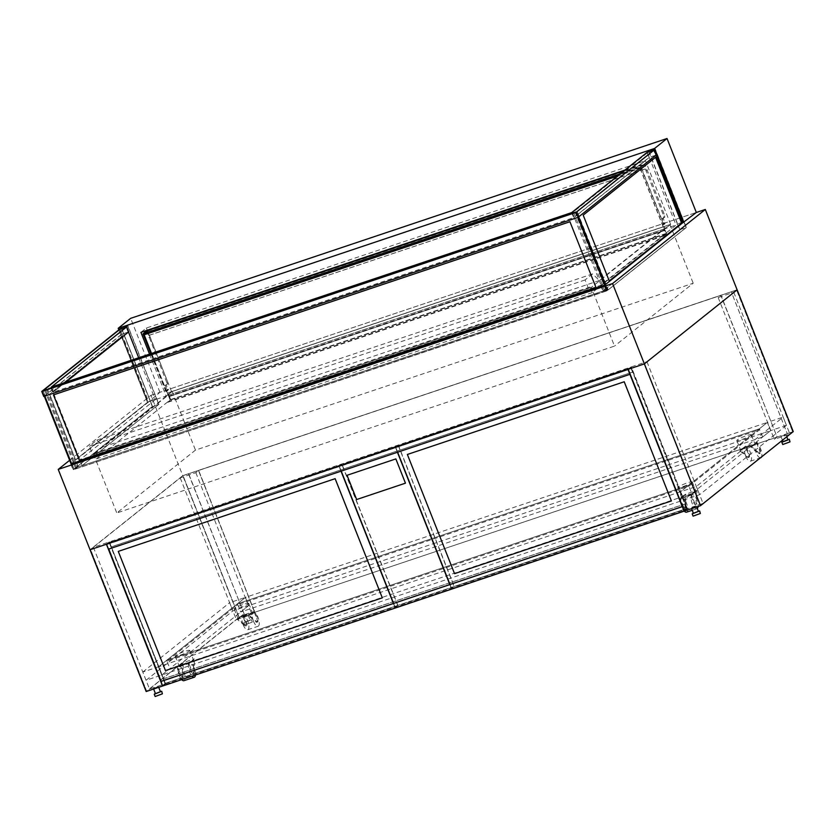 <?xml version="1.0" encoding="UTF-8"?>
<svg xmlns="http://www.w3.org/2000/svg" width="835" height="835" viewBox="0 0 835 835"><rect width="100%" height="100%" fill="white"/><g stroke="black" fill="none" stroke-linecap="round" stroke-linejoin="round"><path stroke-width="0.63" stroke-dasharray="4.17 3.13" d="M71.048 463.863L150.018 400.779L156.656 398.556L79.836 459.918L600.605 285.33L677.425 223.957L684.053 221.734L686.339 227.496L679.7 229.719L677.425 223.957L676.047 225.064L665.192 228.696L639.986 165.048L645.434 160.685L146.376 328.009L140.927 332.361M121.221 328.04L152.294 406.53L158.932 404.307L156.656 398.556L148.682 401.844L119.885 329.105L127.859 325.817L156.656 398.556L155.279 399.652L138.694 357.766M600.605 285.33L602.88 291.081L679.7 229.719M79.836 459.918L82.122 465.68L602.88 291.081M158.932 404.307L82.122 465.68M70.818 464.051L73.094 469.813L152.294 406.53M604.853 285.017L607.128 290.768L73.094 469.813M686.339 227.496L607.128 290.768M591.295 287.428L93.562 454.303L172.25 391.438L669.983 224.563L591.295 287.428L614.518 346.097L116.785 512.972L195.474 450.107L693.207 283.242L614.518 346.097M669.983 224.563L693.207 283.242M172.25 391.438L195.474 450.107M93.562 454.303L116.785 512.972M69.639 460.294L150.968 395.31L182.781 475.658L90.044 549.743L182.781 475.658L737.117 289.808L731.262 291.77L787.259 433.657L731.262 291.77M150.968 395.31L696.327 212.476L159.944 392.304L148.682 401.844M198.5 470.512L254.779 612.18L198.646 470.397L195.828 472.652L180.214 477.881L183.032 475.637L736.585 290.048L733.777 292.292L718.163 297.531L720.97 295.287L777.103 437.06L792.718 431.831L789.91 434.075L774.295 439.314L777.103 437.06L720.824 295.402L198.5 470.512L254.633 612.295L776.967 437.175M718.163 297.531L774.295 439.314M733.777 292.292L789.91 434.075M646.937 361.67L703.07 503.442L700.262 505.697L644.129 363.914L628.515 369.154L631.323 366.899L646.937 361.67L644.129 363.914L736.585 290.048L792.718 431.831L787.259 433.657M244.624 615.583L239.165 617.42L146.709 691.276L90.577 549.503L106.191 544.263L162.324 686.046L146.709 691.276L90.577 549.503L93.384 547.259L108.999 542.019L106.191 544.263L90.577 549.503L183.032 475.637L239.165 617.42L254.779 612.18L251.972 614.424L236.357 619.664L239.165 617.42L183.032 475.637L188.637 473.695L244.77 615.468L188.491 473.81M180.214 477.881L236.357 619.664M195.828 472.652L251.972 614.424M731.116 291.885L736.585 290.048L792.718 431.831L700.262 505.697L644.129 363.914L628.515 369.154L631.323 366.899L687.455 508.682L703.07 503.442M684.648 510.926L687.455 508.682L630.936 367.035L687.455 508.682L684.648 510.926L628.515 369.154L684.648 510.926L700.262 505.697L684.648 510.926M93.384 547.259L149.517 689.032L165.132 683.802L162.324 686.046L165.518 683.667L109.385 541.894L165.132 683.802L108.999 542.019L106.191 544.263L162.324 686.046L146.709 691.276L149.517 689.032M685.117 503.881L163.566 678.74L165.518 683.667L162.574 686.026L165.518 683.667L687.069 508.818L685.117 503.881L686.767 508.515L684.095 510.644L682.331 506.647M106.442 544.243L109.385 541.894L106.442 544.243M188.637 473.695L182.781 475.658L238.914 617.43L244.77 615.468M238.914 617.43L146.177 691.526M684.115 511.166L687.069 508.818L684.115 511.166M627.983 369.394L630.936 367.035L627.983 369.394M787.395 433.553L793.25 431.591M163.566 678.74L165.215 683.364L686.767 508.515M165.215 683.364L162.554 685.504L684.095 510.644M163.43 678.845L684.971 503.996M683.896 510.717L451.62 588.581L454.292 586.452L686.568 508.578L683.896 510.717L682.466 506.542M162.554 685.504L160.925 681.391M629.934 374.32L628.285 369.686L630.957 367.557L632.888 371.961L630.936 367.035L109.385 541.894L111.337 546.821L632.888 371.961M108.393 549.179L106.744 544.545L109.406 542.416L111.337 546.821M106.744 544.545L628.285 369.686M109.406 542.416L630.957 367.557M111.201 546.935L632.742 372.076M108.529 549.065L630.081 374.216M397.69 605.427L165.413 683.301L109.604 542.343L341.88 464.469L397.69 605.427L395.018 607.567L393.389 603.454M161.113 681.329L162.741 685.441L395.018 607.567M162.741 685.441L165.413 683.301M341.024 471.18L339.208 466.608L341.88 464.469M339.208 466.608L106.932 544.483L109.604 542.343M106.932 544.483L108.748 549.054M397.627 452.205L395.821 447.633L398.483 445.493L454.292 586.452M451.62 588.581L450.002 584.479M395.821 447.633L628.087 369.759L630.759 367.619L398.483 445.493M686.568 508.578L630.759 367.619M628.087 369.759L629.903 374.33M786.445 425.318L770.632 430.62L767.375 422.406L783.188 417.103L786.445 425.318L699.605 494.696L683.802 499.998L770.632 430.62L232.881 610.907L229.635 602.693L245.438 597.39L248.694 605.605L240.689 612.003L237.432 603.788L237.756 604.613L759.693 429.628L688.875 486.2L166.937 661.184L237.756 604.613M691.808 493.6L169.87 668.584L161.865 674.983L146.052 680.285L142.795 672.06L158.608 666.758L161.865 674.983L683.802 499.998L680.546 491.773L688.551 485.375L691.808 493.6L683.802 499.998L680.546 491.773L696.359 486.471L783.188 417.103M696.359 486.471L699.605 494.696M166.937 661.184L166.614 660.36L688.551 485.375L166.614 660.36L158.608 666.758L680.546 491.773L767.375 422.406L245.438 597.39L248.694 605.605L161.865 674.983L158.608 666.758L245.438 597.39L166.614 660.36L169.87 668.584M146.052 680.285L232.881 610.907M142.795 672.06L229.635 602.693M254.633 612.295L777.103 437.06L720.824 295.402M681.955 496.522A7.797 1.002 158.4 0 1 689.856 492.754A7.797 1.002 158.4 0 1 696.046 491.356A7.797 1.002 158.4 0 1 689.157 495.155A7.797 1.002 158.4 0 1 681.537 497.107A7.797 1.002 158.4 0 1 681.955 496.522M691.881 482.494A7.797 1.002 -21.6 0 0 692.298 481.91A7.797 1.002 -21.6 0 0 686.109 483.308A7.797 1.002 -21.6 0 0 678.218 487.066A7.797 1.002 -21.6 0 0 677.801 487.65A7.797 1.002 -21.6 0 0 683.98 486.252A7.797 1.002 -21.6 0 0 691.881 482.494M238.361 617.879A7.797 1.002 158.4 0 1 246.262 614.122A7.797 1.002 158.4 0 1 252.441 612.723A7.797 1.002 158.4 0 1 245.563 616.522A7.797 1.002 158.4 0 1 237.944 618.464A7.797 1.002 158.4 0 1 238.361 617.879M248.277 603.851A7.797 1.002 -21.6 0 0 248.705 603.267A7.797 1.002 -21.6 0 0 242.515 604.665A7.797 1.002 -21.6 0 0 234.614 608.433A7.797 1.002 -21.6 0 0 234.197 609.007A7.797 1.002 -21.6 0 0 240.386 607.619A7.797 1.002 -21.6 0 0 248.277 603.851M179.348 665.025A7.797 1.002 158.4 0 1 187.249 661.268A7.797 1.002 158.4 0 1 193.428 659.869A7.797 1.002 158.4 0 1 186.549 663.668A7.797 1.002 158.4 0 1 178.93 665.61A7.797 1.002 158.4 0 1 179.348 665.025M189.263 650.997A7.797 1.002 -21.6 0 0 189.691 650.413A7.797 1.002 -21.6 0 0 183.502 651.811A7.797 1.002 -21.6 0 0 175.601 655.579A7.797 1.002 -21.6 0 0 175.183 656.153A7.797 1.002 -21.6 0 0 181.372 654.765A7.797 1.002 -21.6 0 0 189.263 650.997M740.969 449.376A7.797 1.002 158.4 0 1 748.87 445.608A7.797 1.002 158.4 0 1 755.059 444.21A7.797 1.002 158.4 0 1 748.17 448.009A7.797 1.002 158.4 0 1 740.551 449.961A7.797 1.002 158.4 0 1 740.969 449.376M750.895 435.338A7.797 1.002 -21.6 0 0 751.312 434.764A7.797 1.002 -21.6 0 0 745.133 436.162A7.797 1.002 -21.6 0 0 737.232 439.92A7.797 1.002 -21.6 0 0 736.814 440.504A7.797 1.002 -21.6 0 0 742.993 439.106A7.797 1.002 -21.6 0 0 750.895 435.338M688.875 486.2L688.551 485.375L759.37 428.804L759.693 429.628M762.626 437.018L759.37 428.804L237.432 603.788L759.37 428.804L767.375 422.406L770.632 430.62L762.626 437.018L240.689 612.003M783.084 441.778L788.063 439.805M781.163 436.35L785.996 434.586L781.163 436.35M693.447 513.389L698.415 511.427M691.516 507.972L696.348 506.198L691.516 507.972M249.978 620.353L245.146 622.127L249.978 620.353M243.225 616.71L248.047 614.936L243.225 616.71M155.498 693.739L160.477 691.777M153.577 688.322L158.41 686.558L153.577 688.322M782.739 444.523L790.192 441.569M782.948 441.412L787.916 439.45M693.092 516.145L700.555 513.191M693.3 513.034L698.269 511.062M252.034 622.221L244.801 624.872L252.034 622.221M244.123 622.315L251.356 619.664L244.123 622.315M155.153 696.494L162.606 693.541M155.362 693.384L160.33 691.422M253.433 621.146A7.358 2.818 71.5 0 0 258.088 626.26A7.358 2.818 71.5 0 0 258.067 617.441A7.358 2.818 71.5 0 0 253.412 612.316A7.358 2.818 71.5 0 0 253.433 621.146M243.089 624.611A7.358 2.818 -108.5 0 1 243.068 615.792A7.358 2.818 -108.5 0 1 247.724 620.906A7.358 2.818 -108.5 0 1 247.745 629.726A7.358 2.818 -108.5 0 1 243.089 624.611M195.463 674.993A7.358 2.818 71.5 0 0 194.284 668.397A7.358 2.818 71.5 0 0 189.618 663.282A7.358 2.818 71.5 0 0 189.639 672.102A7.358 2.818 71.5 0 0 192.019 676.152M181.675 679.617A7.358 2.818 -108.5 0 1 179.295 675.578A7.358 2.818 -108.5 0 1 179.274 666.747A7.358 2.818 -108.5 0 1 183.93 671.872A7.358 2.818 -108.5 0 1 183.951 680.692M745.697 456.108A7.358 2.818 71.5 0 0 750.352 461.223A7.358 2.818 71.5 0 0 750.341 452.403A7.358 2.818 71.5 0 0 745.686 447.278A7.358 2.818 71.5 0 0 745.697 456.108M760.424 457.81A7.358 2.818 -108.5 0 1 756.051 452.633A7.358 2.818 -108.5 0 1 756.03 443.813A7.358 2.818 -108.5 0 1 760.685 448.927A7.358 2.818 -108.5 0 1 761.52 456.933M686.568 512.189A7.358 2.818 71.5 0 0 686.547 503.359A7.358 2.818 71.5 0 0 681.892 498.245A7.358 2.818 71.5 0 0 681.913 507.064A7.358 2.818 71.5 0 0 684.283 511.114M697.267 508.525A7.358 2.818 -108.5 0 1 696.912 508.724A7.358 2.818 -108.5 0 1 692.257 503.599A7.358 2.818 -108.5 0 1 692.236 494.779A7.358 2.818 -108.5 0 1 696.891 499.894A7.358 2.818 -108.5 0 1 698.081 506.49M183.115 675.421A3.121 1.19 -108.5 0 1 182.604 676.684A3.121 1.19 -108.5 0 1 180.631 674.503L177.698 667.113L183.23 662.698L183.115 675.421L182.343 675.682A3.121 1.19 -108.5 0 1 181.821 676.945A3.121 1.19 -108.5 0 1 179.849 674.774L176.926 667.374L182.447 662.959L182.343 675.682M183.23 662.698L182.447 662.959M177.698 667.113L176.926 667.374M243.465 614.581L246.388 621.971A3.121 1.19 -108.5 0 1 246.398 625.718A3.121 1.19 -108.5 0 1 245.647 625.467L237.933 618.996L243.465 614.581L242.682 614.842L245.605 622.232A3.121 1.19 -108.5 0 1 245.615 625.979A3.121 1.19 -108.5 0 1 244.864 625.728L237.15 619.257L242.682 614.842M237.933 618.996L237.15 619.257M255.99 622.002A3.121 1.19 71.5 0 0 256.742 622.252A3.121 1.19 71.5 0 0 256.731 618.505L253.809 611.105L248.277 615.52L255.99 622.002L256.773 621.741A3.121 1.19 71.5 0 0 257.524 621.991A3.121 1.19 71.5 0 0 257.514 618.244L254.591 610.844L249.06 615.259L256.773 621.741M248.277 615.52L249.06 615.259M253.809 611.105L254.591 610.844M190.975 671.037A3.121 1.19 71.5 0 0 192.948 673.208A3.121 1.19 71.5 0 0 193.47 671.956L193.574 659.222L188.052 663.637L190.975 671.037L191.758 670.776A3.121 1.19 71.5 0 0 193.73 672.947A3.121 1.19 71.5 0 0 194.242 671.695L194.357 658.961L188.825 663.376L191.758 670.776M188.052 663.637L188.825 663.376M193.574 659.222L194.357 658.961M683.249 506A3.121 1.19 71.5 0 0 685.222 508.171A3.121 1.19 71.5 0 0 685.733 506.918L685.848 494.184L680.316 498.599L683.249 506L682.466 506.26A3.121 1.19 71.5 0 0 684.439 508.431A3.121 1.19 71.5 0 0 684.951 507.179L685.065 494.445L679.533 498.86L682.466 506.26M680.316 498.599L679.533 498.86M685.848 494.184L685.065 494.445M748.264 456.964A3.121 1.19 71.5 0 0 749.016 457.215A3.121 1.19 71.5 0 0 749.005 453.468L746.072 446.067L740.551 450.483L748.264 456.964L747.482 457.225A3.121 1.19 71.5 0 0 748.233 457.476A3.121 1.19 71.5 0 0 748.223 453.729L745.29 446.328L739.768 450.743L747.482 457.225M740.551 450.483L739.768 450.743M746.072 446.067L745.29 446.328M696.077 503.442A3.121 1.19 -108.5 0 1 695.565 504.705A3.121 1.19 -108.5 0 1 693.593 502.534L690.66 495.134L696.192 490.719L696.077 503.442L696.86 503.181A3.121 1.19 -108.5 0 1 696.348 504.444A3.121 1.19 -108.5 0 1 694.365 502.273L691.443 494.873L696.964 490.458L696.86 503.181M696.192 490.719L696.964 490.458M690.66 495.134L691.443 494.873M756.416 442.602L759.349 450.002A3.121 1.19 -108.5 0 1 759.359 453.739A3.121 1.19 -108.5 0 1 758.608 453.488L750.895 447.017L757.199 442.341L760.132 449.731A3.121 1.19 -108.5 0 1 760.132 453.478A3.121 1.19 -108.5 0 1 759.38 453.228L751.667 446.756L757.199 442.341M750.895 447.017L751.667 446.756M347.068 475.272L356.649 499.528L405.455 483.152M382.336 597.85L165.466 670.568L118.288 551.382M454.104 586.514L397.888 605.365L342.079 464.406L398.295 445.566L454.104 586.514L451.432 588.654L395.216 607.494L397.888 605.365M341.223 471.117L339.407 466.546L395.623 447.696L398.295 445.566M395.623 447.696L397.429 452.278M449.804 584.542L451.432 588.654M339.407 466.546L342.079 464.406M395.216 607.494L393.588 603.392M407.365 454.459L454.543 573.655L671.403 500.937M664.42 229.959L168.639 396.176L167.908 395.373L663.689 229.155L665.923 233.737L592.234 292.605L590.021 287.021L588.404 288.315L585.084 279.944L592.641 273.911L599.363 280.529L663.637 229.187M599.363 280.529L103.582 446.746L167.856 395.404M585.084 279.944L89.303 446.161L96.86 440.128L103.582 446.746M592.641 273.911L96.86 440.128M588.404 288.315L92.622 454.532L89.303 446.161M590.021 287.021L94.24 453.238L92.622 454.532M592.234 292.605L96.453 458.822L94.24 453.238M665.923 233.737L170.142 399.955L96.453 458.822M168.639 396.176L170.142 399.955M655.913 155.195L653.889 150.091L655.256 148.995L648.618 151.229L677.425 223.957L684.053 221.734L655.256 148.995M147.471 402.293L121.607 336.943L122.755 336.547L121.607 336.943L118.82 329.867M119.885 329.105L122.755 336.547M128.496 332.027L126.482 326.913L127.859 325.817M149.548 354.123L166.134 396.02L155.279 399.652M624.862 170.121L639.986 165.048M648.618 151.229L647.24 152.325L676.047 225.064M166.134 396.02L171.582 391.657L670.641 224.344L665.192 228.696M670.641 224.344L645.434 160.685M171.582 391.657L147.409 330.597M147.263 330.232L146.376 328.009M159.944 392.304L130.657 318.333M77.478 467.12L82.164 465.554L158.733 404.37L152.492 406.468L74.085 469.103L77.478 467.12L46.562 389.037L51.248 387.471L127.828 326.297L121.576 328.385L43.169 391.02L46.562 389.037M75.651 468.581L44.735 390.498M74.085 469.103L43.169 391.02L74.085 469.103L152.492 406.468L121.576 328.385L43.169 391.02L74.085 469.103L152.492 406.468L121.576 328.385L43.169 391.03M158.733 404.37L127.828 326.297M82.164 465.554L51.248 387.471M608.005 289.254L603.319 290.83L679.888 229.646L686.14 227.558L607.734 290.194L606.168 290.716L608.005 289.254L577.089 211.182L572.403 212.748L648.983 151.573L655.224 149.475L576.818 212.111L575.263 212.633L577.089 211.182M606.168 290.716L575.263 212.633M605.49 284.505L607.734 290.194L605.479 284.505L607.734 290.194L686.14 227.558L655.224 149.475L576.818 212.111L578.707 216.881M679.888 229.646L648.983 151.573M603.319 290.83L572.403 212.748M73.918 469.239L73.355 469.688L71.09 463.957L73.355 469.688L607.567 290.329L604.832 291.238L606.523 289.891L78.344 466.974L73.918 469.239L43.002 391.156L576.098 212.695L573.927 213.165L575.607 211.819L47.428 388.891L43.002 391.156M577.945 217.382L576.087 212.695L577.945 217.382L576.098 212.695L42.439 391.605L73.355 469.688L607.003 290.778L604.738 285.048M76.653 468.32L45.737 390.237M78.344 466.974L47.428 388.891M606.523 289.891L575.607 211.819M604.832 291.238L573.927 213.165M607.567 290.329L605.323 284.641M578.54 217.016L576.651 212.247M609.237 280.884L583.195 215.138L655.558 157.324M607.734 290.194L686.14 227.558L655.224 149.475L576.828 212.111M686.14 227.558L655.224 149.475M75.578 459.803L49.547 394.047L121.91 336.234L147.941 401.99L75.578 459.803L49.547 394.047L121.91 336.234L147.941 401.99L75.578 459.803M152.492 406.468L121.576 328.385M53.471 394.892L569.95 221.734L595.981 287.49M121.889 334.23L44.276 396.239L577.924 217.319L576.098 212.695L42.439 391.605L120.063 329.595L126.304 327.508L128.141 332.132L121.889 334.23L120.063 329.595M607.003 290.778L73.355 469.688M44.276 396.239L42.439 391.605L576.098 212.695L653.711 150.686L655.548 155.31L649.296 157.408L647.459 152.784L653.711 150.686M577.924 217.319L655.548 155.31M126.304 327.508L50.935 387.711L572.09 212.988L647.459 152.784M572.09 212.988L573.927 217.622L52.772 392.346L128.141 332.132M649.296 157.408L573.927 217.622M50.935 387.711L52.772 392.346M119.645 329.209L121.639 334.24L128.673 331.892M43.744 396.479L121.639 334.24M647.052 152.387L649.046 157.429L656.07 155.07M571.683 212.601L573.676 217.643L649.046 157.429M51.311 387.064L53.304 392.095L573.676 217.643M65.61 382.263L53.304 392.095M617.295 176.164L640.08 168.524L641.029 166.823L644.745 163.858L664.858 215.941L664.9 216.996L663.199 218.352L664.91 222.663L664.952 223.707L663.898 224.563L641.029 166.823L620.269 173.784M146.772 330.806L166.896 382.9L166.937 383.943L165.236 385.3L166.948 389.611L166.99 390.665L165.862 391.594L166.718 391.354L144.017 334.021L147.816 330.994L167.908 382.555L167.95 383.599L166.249 384.956L167.96 389.277L168.002 390.321L166.718 391.354L167.365 392.993L663.303 226.723L662.51 225.189L663.898 224.563M623.975 170.82L644.745 163.858M663.94 224.051L662.656 225.085L639.954 167.751L643.754 164.725L663.846 216.286L663.888 217.33L662.186 218.686L663.94 224.051L664.952 223.707M662.186 218.686L663.199 218.352M645.862 170.872L646.885 170.538M148.609 335.44L646.572 168.482M640.08 168.524L663.199 226.922L666.487 233.32L663.804 236.002L666.8 233.623L663.303 226.723M166.249 384.956L165.236 385.3M149.924 337.142L148.912 337.486M151.532 353.455L167.261 393.191L170.559 399.589L167.866 402.272L170.862 399.892L169.442 396.322L665.38 230.053M169.442 396.322L167.365 392.993M170.862 399.892L666.8 233.623M167.866 402.272L663.804 236.002M167.71 401.865L663.648 235.595M170.559 399.589L666.487 233.32M169.338 396.521L665.276 230.251M167.261 393.191L663.199 226.922M149.486 335.211L645.424 168.941M147.816 330.994L643.754 164.725M144.017 334.021L639.954 167.751M180.631 674.503L179.849 674.774M245.647 625.467L244.864 625.728M246.388 621.971L245.605 622.232M256.731 618.505L257.514 618.244M193.47 671.956L194.242 671.695M685.733 506.918L684.951 507.179M749.005 453.468L748.223 453.729M693.593 502.534L694.365 502.273M758.608 453.488L759.38 453.228M759.349 450.002L760.132 449.731M653.92 150.07L656.874 157.523M118.226 328.27L147.513 402.24M143.067 333.77L165.925 391.511M663.898 223.008L664.91 222.663M663.888 217.33L664.9 216.996M663.846 216.286L664.858 215.941M168.002 390.321L166.99 390.665M167.96 389.277L166.948 389.611M167.95 383.599L166.937 383.943M167.908 382.555L166.896 382.9M677.801 487.65L681.537 497.107M692.298 481.91L696.046 491.356M234.197 609.007L237.944 618.464M248.705 603.267L252.441 612.723M175.183 656.153L178.93 665.61M189.691 650.413L193.428 659.869M736.814 440.504L740.551 449.961M751.312 434.764L755.059 444.21M781.017 436.559L782.468 440.202M785.996 434.586L786.831 436.715M696.348 506.198L696.651 506.97M243.079 616.908L245.146 622.127M248.047 614.936L250.114 620.154M158.41 686.558L158.713 687.32M243.904 622.618L244.801 624.872M251.356 619.664L252.254 621.929M247.745 629.726L258.088 626.26M243.068 615.792L253.412 612.316M179.274 666.747L189.618 663.282M750.352 461.223L760.341 457.872M745.686 447.278L756.03 443.813M692.215 510.289L696.912 508.724M681.892 498.245L692.236 494.779M182.604 676.684L181.821 676.945M246.398 625.718L245.615 625.979M256.742 622.252L257.524 621.991M192.948 673.208L193.73 672.947M684.439 508.431L685.222 508.171M748.233 457.476L749.016 457.215M696.348 504.444L695.565 504.705M760.132 453.478L759.359 453.739M663.689 229.155L167.908 395.373M165.862 391.594L150.853 353.685"/><path stroke-width="1.25" d="M656.874 157.523L682.717 222.799L604.853 285.017L71.048 463.863M58.231 469.406L612.566 283.556L644.38 363.893L90.044 549.743L58.231 469.406L69.639 460.294M655.913 155.195L656.821 157.491L657.97 157.105L656.811 157.512L682.686 222.851L696.327 212.476L705.304 209.47L612.566 283.556M629.903 374.33L682.278 506.605L160.925 681.391L162.574 686.026L106.442 544.243L644.38 363.893L737.117 289.808L705.304 209.47M160.779 681.506L682.331 506.647L684.115 511.166L627.983 369.394L629.934 374.32L108.393 549.179L106.442 544.243L90.044 549.743L146.177 691.526L700.513 505.676L644.38 363.893L737.117 289.808L793.25 431.591L700.513 505.676M393.389 603.454L341.024 471.18M108.748 549.054L161.113 681.329M450.002 584.479L397.627 452.205M786.831 436.715L787.916 440.003L783.084 441.778L782.468 440.202M696.651 506.97L698.415 511.427L693.447 513.389L691.568 508.672M158.713 687.32L160.477 691.777L155.498 693.739L153.63 689.021M787.916 439.45L789.305 439.314L789.983 441.872L782.739 444.523L781.842 442.268L782.948 441.412M789.305 439.314L781.842 442.268M698.269 511.062L699.657 510.926L700.335 513.494L693.092 516.145L692.194 513.88L693.3 513.034M699.657 510.926L692.194 513.88M160.33 691.422L161.719 691.286L162.397 693.843L155.153 696.494L154.256 694.229L155.362 693.384M161.719 691.286L154.256 694.229M192.019 676.152A7.358 2.818 71.5 0 0 194.294 677.227A7.358 2.818 71.5 0 0 195.463 674.993M194.294 677.227L183.951 680.692A7.358 2.818 -108.5 0 1 181.675 679.617M761.52 456.933A7.358 2.818 -108.5 0 1 760.706 457.757A7.358 2.818 -108.5 0 1 760.424 457.81M684.283 511.114A7.358 2.818 71.5 0 0 686.568 512.189L692.215 510.289M698.081 506.49A7.358 2.818 -108.5 0 1 697.267 508.525M347.047 475.282L356.649 499.528L405.445 483.162L395.863 458.906L347.047 475.282L395.863 458.906M405.455 483.152L395.842 458.916M118.278 551.392L165.466 670.568L382.315 597.86L335.127 478.685L118.278 551.392L335.148 478.674L382.315 597.86M397.429 452.278L449.804 584.542M393.588 603.392L341.223 471.117M671.403 500.937L624.204 381.772L407.365 454.459L454.543 573.655L671.392 500.948L624.225 381.762L407.355 454.47M653.889 150.091L647.24 152.325M118.82 329.867L118.194 328.301L654.557 148.473L657.97 157.105M126.482 326.913L119.833 329.147M138.694 357.766L128.496 332.027M624.862 170.121L140.927 332.361L149.548 354.123M683.896 222.413L654.557 148.473M118.194 328.301L130.657 318.333L667.04 138.506L696.327 212.476M654.609 148.442L667.04 138.506M605.479 284.505L578.707 216.881M71.09 463.957L44.297 396.291L71.09 463.968M605.323 284.641L578.54 217.016M604.738 285.048L577.945 217.382M609.237 280.884L583.195 215.138L655.558 157.324L681.59 223.081L609.237 280.884L681.59 223.081M655.558 157.324L681.59 223.07M595.981 287.49L79.502 460.649L53.471 394.892L569.94 221.734L595.981 287.49L79.502 460.638L53.471 394.892M654.076 150.029L647.052 152.387L571.683 212.601L51.311 387.064L126.669 326.85L119.645 329.209L41.75 391.438L43.744 396.479L578.175 217.298L576.181 212.267L654.076 150.029L656.07 155.07L578.175 217.298M126.669 326.85L128.673 331.892L65.61 382.263M41.75 391.438L576.181 212.267M620.269 173.784L143.067 333.77L144.142 334.793L617.295 176.164M143.067 333.77L146.772 330.806L623.975 170.82M151.532 353.455L144.142 334.793M150.853 353.685L143.035 333.937"/></g></svg>
